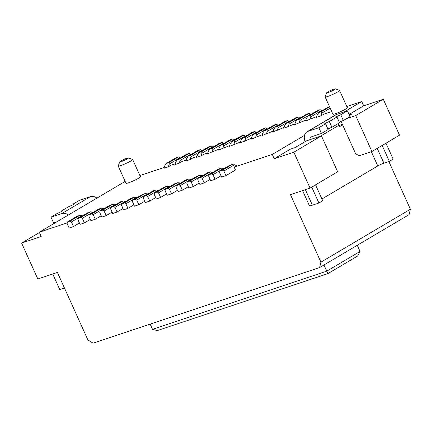 <?xml version="1.0" encoding="UTF-8"?>
<svg xmlns="http://www.w3.org/2000/svg" width="432" height="432" viewBox="0 0 432 432"><rect width="100%" height="100%" fill="white"/><g stroke="black" fill="none" stroke-linecap="round" stroke-linejoin="round"><path stroke-width="0.65" d="M201.868 150.86L200.318 149.645L197.705 150.52L188.185 156.146L186.694 158.263L185.755 161.001L190.112 159.548L191.047 156.811L201.706 150.503M212.76 147.226L212.598 146.869L201.938 153.176L201.004 155.909L196.646 157.367L197.581 154.629L199.076 152.512L208.591 146.885L211.205 146.011L201.69 151.643L199.076 152.512M207.819 152.901L203.855 154.224L201.004 155.909M56.878 221.794L53.584 222.896L50.992 217.15L57.65 213.208A3.17 0.335 155.7 0 0 60.815 211.853A3.17 0.335 155.7 0 0 62.446 210.778A3.17 0.335 155.7 0 0 61.457 210.956L69.071 206.453A3.17 0.335 155.7 0 0 72.236 205.103A3.17 0.335 155.7 0 0 73.867 204.023A3.17 0.335 155.7 0 0 72.878 204.201L79.542 200.264L90.434 196.625A9.509 6.815 -120.6 0 1 96.93 198.11M78.316 218.322L87.831 212.695L90.445 211.82L80.93 217.453L78.316 218.322L77.965 219.764L80.039 224.359L84.397 222.907L90.331 219.397M68.375 214.996A9.509 6.815 -120.6 0 0 61.879 213.516L90.434 196.625M50.992 217.15L61.879 213.516M126.997 158.209A4.757 0.508 -24.3 0 0 122.467 160.137A4.757 0.508 -24.3 0 0 119.81 161.795A4.757 0.508 -24.3 0 0 121.284 161.59A4.757 0.508 -24.3 0 0 126.236 159.451A4.757 0.508 -24.3 0 0 128.428 157.907A4.757 0.508 -24.3 0 0 126.997 158.209M196.933 156.535L192.969 157.858L190.112 159.548M67.424 221.962L76.945 216.329L79.558 215.46L70.038 221.087L67.424 221.962L67.073 223.398L69.147 227.993L73.505 226.541L79.439 223.031M150.158 324.124L152.512 329.33L157.232 330.599M100.094 211.054L109.615 205.421L112.228 204.552L102.708 210.179L100.094 211.054L99.743 212.495L101.817 217.091L106.175 215.633L112.109 212.128M93.209 214.672L95.283 219.272L90.931 220.725L88.852 216.13L89.208 214.688L98.723 209.061L101.336 208.186L91.816 213.818L93.209 214.672L103.869 208.37L101.336 208.186M104.382 208.516L103.869 208.37M61.657 211.399L61.457 210.956M82.604 215.789L79.558 215.46M93.496 212.15L90.445 211.82M80.93 217.453L82.318 218.311L92.977 212.004M115.274 204.881L112.228 204.552M70.038 221.087L71.431 221.945L73.505 226.541M71.431 221.945L82.091 215.638M190.976 154.494L189.427 153.284L186.813 154.154L177.298 159.786L179.912 158.911L180.16 160.445L179.226 163.183L174.868 164.635L175.802 161.897L177.298 159.786M190.82 154.143L180.16 160.445M189.427 153.284L179.912 158.911M82.318 218.311L84.397 222.907M186.041 160.169L182.077 161.492L179.226 163.183M169.02 162.545L169.268 164.079L168.334 166.817L163.976 168.269L164.911 165.537L166.406 163.42L175.927 157.788L178.54 156.919L169.02 162.545L166.406 163.42M180.09 158.134L179.928 157.777L169.268 164.079M179.928 157.777L178.54 156.919M200.318 149.645L190.798 155.277L188.185 156.146M357.264 245.284L360.056 251.462L357.696 255.982M152.512 329.33L326.743 271.161L323.957 264.983M190.798 155.277L191.047 156.811M73.078 204.644L72.878 204.201M212.598 146.869L211.205 146.011M102.708 210.179L104.096 211.037L106.175 215.633M104.096 211.037L114.755 204.736M388.854 161.519L410.4 209.239L409.077 214.639L319.615 267.548L93.112 343.17L87.896 339.952L57.413 272.435L37.816 278.98L21.6 243.07L39.404 232.54M52.731 274.001L59.746 289.532L64.427 287.971M21.6 243.07L41.202 236.525L39.258 232.216L67.198 222.89M95.283 219.272L101.218 215.762M201.69 151.643L201.938 153.176M175.149 163.804L171.191 165.127L168.334 166.817M125.161 181.413L39.258 232.216M89.208 214.688L91.816 213.818M119.81 161.795L118.222 165.931A7.927 0.842 -24.3 0 0 118.217 166.034A7.927 0.842 -24.3 0 0 120.679 165.586A7.927 0.842 -24.3 0 0 130.885 160.958A7.927 0.842 -24.3 0 0 132.662 159.511A7.927 0.842 -24.3 0 0 132.581 159.446L128.428 157.907M118.217 166.034L125.998 183.271A7.927 0.842 -24.3 0 0 130.842 181.942A7.927 0.842 -24.3 0 0 138.667 178.195A7.927 0.842 -24.3 0 0 140.443 176.747L132.662 159.511M360.056 251.462L326.743 271.161L327.769 273.634M410.4 209.239L320.938 262.148L290.455 194.638L310.057 188.098L293.841 152.183L321.44 135.864L337.657 171.774L310.057 188.098M349.072 114.469L363.701 105.818L383.303 99.274L355.703 115.598L371.92 151.508L359.068 155.795L355.595 153.652L341.059 121.457M349.229 114.82L352.096 113.859L349.493 115.403M371.92 151.508L399.519 135.184L383.303 99.274M273.159 131.085L261.986 135.551L262.921 132.813L264.416 130.702L273.931 125.069L276.545 124.2L278.095 125.415M157.156 192.002L166.676 186.376L164.063 187.245L154.543 192.877L154.192 194.314L156.265 198.914L160.623 197.456L158.544 192.861L157.156 192.002L154.543 192.877M166.676 186.376L169.722 186.705M169.436 189.227L168.048 188.368L165.434 189.243L165.078 190.679L167.157 195.275L171.509 193.822L169.436 189.227L180.095 182.92L180.608 183.071M177.444 190.312L171.509 193.822M168.048 188.368L177.563 182.741L180.095 182.92M177.563 182.741L174.949 183.611L165.434 189.243M234.182 167.146L235.478 170.019L225.958 175.646L223.884 171.05L222.496 170.192L232.011 164.56L237.033 165.456L234.182 167.146L272.295 154.418L304.522 135.362M344.137 111.931L361.757 101.509L346.815 106.499M331.7 111.542L323.644 114.232L320.787 115.922L316.435 117.374L317.369 114.637L318.865 112.525L321.478 111.65L329.584 106.855M316.715 116.543L305.543 121.009L306.477 118.276L307.973 116.159L310.586 115.285L320.101 109.658L321.494 110.516L310.835 116.818L310.586 115.285M305.829 120.182L294.651 124.648L295.591 121.91L297.081 119.794L299.695 118.919L309.215 113.292L310.603 114.151L299.943 120.452L299.695 118.919M294.937 123.817L283.765 128.282L284.699 125.545L286.195 123.428L288.808 122.558L298.323 116.926L299.873 118.141M284.045 127.451L272.873 131.917L273.807 129.179L275.303 127.062L277.916 126.193L287.437 120.566L288.824 121.419L278.165 127.726L277.916 126.193M262.267 134.725L251.095 139.19L252.029 136.453L253.525 134.336L256.138 133.461L265.653 127.834L267.046 128.693L256.387 134.995L256.138 133.461M251.381 138.359L240.203 142.825L241.142 140.087L242.633 137.97L245.246 137.101L254.767 131.468L256.154 132.327L245.495 138.634L245.246 137.101M240.489 141.993L229.316 146.459L230.251 143.721L231.746 141.604L234.36 140.735L243.875 135.103L245.268 135.961L234.608 142.268L234.36 140.735M229.597 145.627L218.425 150.093L219.359 147.355L220.855 145.244L223.468 144.369L232.988 138.742L234.538 139.957M218.711 149.261L207.538 153.727L208.472 150.995L209.968 148.878L212.582 148.003L222.097 142.376L223.646 143.591M164.263 167.443L139.914 175.57M325.118 96.962L332.899 114.199A7.927 0.842 -24.3 0 0 337.748 112.865A7.927 0.842 -24.3 0 0 345.568 109.118A7.927 0.842 -24.3 0 0 347.35 107.676L339.563 90.439A7.927 0.842 155.7 0 1 337.786 91.881A7.927 0.842 155.7 0 1 327.58 96.514A7.927 0.842 155.7 0 1 325.118 96.962A7.927 0.842 155.7 0 1 325.123 96.86L326.711 92.723A4.757 0.508 155.7 0 1 327.78 91.919A4.757 0.508 155.7 0 1 333.898 89.138A4.757 0.508 155.7 0 1 335.329 88.83A4.757 0.508 155.7 0 1 333.137 90.38A4.757 0.508 155.7 0 1 328.19 92.518A4.757 0.508 155.7 0 1 326.711 92.723M335.329 88.83L339.487 90.374A7.927 0.842 155.7 0 1 339.563 90.439M155.785 190.01L153.171 190.885L143.651 196.511L143.3 197.953L145.379 202.549L149.731 201.096L147.658 196.495L146.264 195.637L155.785 190.01L158.83 190.339M147.658 196.495L158.317 190.193M155.666 197.586L149.731 201.096M146.264 195.637L143.651 196.511M144.779 201.22L138.845 204.73L136.766 200.135L147.425 193.828L147.944 193.973M136.766 200.135L135.378 199.276L144.893 193.644L142.279 194.519L132.764 200.146L132.413 201.587L134.487 206.183L138.845 204.73M135.378 199.276L132.764 200.146M144.893 193.644L147.425 193.828M133.888 204.854L127.953 208.364L125.879 203.769L136.539 197.462L137.052 197.613M125.879 203.769L124.486 202.91L134.006 197.278L131.393 198.153L121.873 203.78L121.522 205.222L123.595 209.817L127.953 208.364M134.006 197.278L136.539 197.462M124.486 202.91L121.873 203.78M122.996 208.489L117.061 211.999L114.988 207.403L113.6 206.545L123.115 200.918L126.16 201.247M123.115 200.918L120.501 201.787L110.986 207.419L110.63 208.856L112.709 213.457L117.061 211.999M114.988 207.403L125.647 201.101M113.6 206.545L110.986 207.419M209.968 148.878L219.483 143.246L222.097 142.376M223.484 143.235L212.825 149.537L212.582 148.003M211.891 152.275L212.825 149.537M212.992 174.685L211.604 173.826L221.125 168.199L218.511 169.069L208.991 174.701L208.64 176.137L210.713 180.733L215.071 179.28L212.992 174.685L223.652 168.383L224.17 168.529M221.125 168.199L223.652 168.383M225.958 175.646L221.605 177.098L219.526 172.503L219.883 171.061L229.397 165.434L232.011 164.56M221.006 175.77L215.071 179.28M211.604 173.826L208.991 174.701M320.938 262.148L319.615 267.548M272.295 154.418L274.239 158.728L293.841 152.183M188.336 186.678L182.401 190.188L180.328 185.593L190.987 179.285L191.5 179.431M199.228 183.044L193.293 186.554L191.214 181.953L201.874 175.651L202.392 175.797M191.214 181.953L189.826 181.094L199.341 175.468L196.727 176.342L187.213 181.969L186.862 183.411L188.935 188.006L193.293 186.554M189.826 181.094L187.213 181.969M198.099 178.335L197.748 179.771L199.827 184.372L204.179 182.914L202.106 178.319L200.713 177.46L210.233 171.833L207.619 172.703L198.099 178.335L200.713 177.46M210.233 171.833L213.278 172.163M202.106 178.319L212.765 172.017M210.114 179.404L204.179 182.914M199.341 175.468L201.874 175.651M180.328 185.593L178.934 184.734L188.455 179.102L190.987 179.285M188.455 179.102L185.841 179.977L176.321 185.603L175.97 187.045L178.043 191.641L182.401 190.188M178.934 184.734L176.321 185.603M222.496 170.192L219.883 171.061M309.215 113.292L306.601 114.167L297.081 119.794M277.933 125.059L267.273 131.36L267.03 129.827L276.545 124.2M266.339 134.098L267.273 131.36M264.416 130.702L267.03 129.827M286.195 123.428L295.709 117.801L298.323 116.926M363.701 105.818L361.757 101.509M277.231 130.464L278.165 127.726M288.824 121.419L288.986 121.775M287.437 120.566L284.823 121.435L275.303 127.062M299.009 123.19L299.943 120.452M310.603 114.151L310.765 114.507M330.183 108.178L321.721 113.184L321.478 111.65M320.787 115.922L321.721 113.184M318.865 112.525L329.443 106.537M309.901 119.556L310.835 116.818M321.494 110.516L321.656 110.873M307.973 116.159L317.488 110.527L320.101 109.658M288.117 126.83L289.057 124.092L288.808 122.558M299.716 117.785L289.057 124.092M223.884 171.05L234.544 164.743M274.239 158.728L290.417 149.159L294.991 147.631L306.412 140.881L321.44 135.864M315.058 185.134L311.785 187.213L318.919 203.013L312.385 205.195A9.509 1.01 155.7 0 1 309.425 205.729L302.589 190.588M311.251 187.385L311.785 187.213M315.592 184.961L322.726 200.761L318.919 203.013M305.127 141.642A9.509 6.815 59.4 0 1 307.039 131.787L335.588 114.901A9.509 6.815 59.4 0 1 336.539 114.469L347.431 110.83L350.023 116.575L343.359 120.517A3.17 0.335 -24.3 0 0 339.352 122.326M320.328 136.231L338.899 125.248A4.757 3.407 59.4 0 1 338.396 123.455M338.899 125.248L339.547 126.684L342.603 124.88M371.342 151.702L377.779 165.953L321.926 198.99M342.203 123.995L339.147 125.798M377.779 165.953A4.757 0.508 155.7 0 1 383.902 163.177L389.345 161.357L382.212 145.557L381.683 145.735M382.212 145.557L385.49 143.483M386.019 143.305L393.152 159.106L389.345 161.357M309.814 139.741A4.757 3.407 59.4 0 1 311.197 136.949A4.757 3.407 59.4 0 1 311.672 136.733L321.473 133.461L318.875 127.715L307.984 131.355L336.539 114.469M307.039 131.787A9.509 6.815 59.4 0 1 307.984 131.355M327.931 129.082A3.17 0.335 -24.3 0 1 331.938 127.273L339.552 122.769L336.96 117.023L329.346 121.527A3.17 0.335 -24.3 0 0 326.182 122.882A3.17 0.335 -24.3 0 0 324.551 123.957A3.17 0.335 -24.3 0 0 325.539 123.779L318.875 127.715M321.473 133.461L328.131 129.524L325.539 123.779M343.359 120.517L340.767 114.772L347.431 110.83M340.767 114.772A3.17 0.335 -24.3 0 0 337.603 116.127A3.17 0.335 -24.3 0 0 335.972 117.202A3.17 0.335 -24.3 0 0 336.96 117.023M331.938 127.273L329.346 121.527M166.558 193.946L160.623 197.456M158.544 192.861L169.204 186.559M220.855 145.244L230.375 139.612L232.988 138.742M234.376 139.601L223.717 145.903L223.468 144.369M222.782 148.64L223.717 145.903M233.674 145.006L234.608 142.268M245.268 135.961L245.425 136.318M243.875 135.103L241.261 135.977L231.746 141.604M244.561 141.367L245.495 138.634M256.154 132.327L256.316 132.683M242.633 137.97L252.153 132.343L254.767 131.468M255.452 137.732L256.387 134.995M267.046 128.693L267.208 129.049M253.525 134.336L263.039 128.709L265.653 127.834M346.459 118.681L355.703 115.598M305.37 189.659L312.385 205.195M377.217 148.37L383.902 163.177M157.237 330.604L327.834 273.65L357.842 255.89"/></g></svg>
